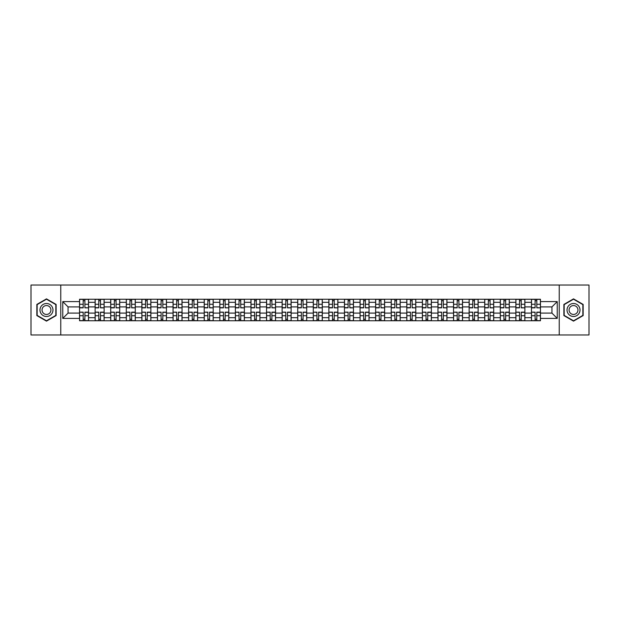 <?xml version="1.0" encoding="UTF-8"?>
<svg xmlns="http://www.w3.org/2000/svg" width="620" height="620" viewBox="0 0 620 620"><rect width="100%" height="100%" fill="white"/><g stroke="black" fill="none" stroke-linecap="round" stroke-linejoin="round"><path stroke-width="0.93" d="M559.232 334.971L589 334.971L589 285.029L31 285.029L31 334.971L559.232 334.971L559.232 285.029M95.131 320.742L95.131 302.312L88.536 302.312L88.536 320.742M88.536 302.312L88.536 299.259M95.131 302.312L95.131 299.259M104.121 299.259L104.121 320.742M110.717 320.742L110.717 299.259M119.707 299.259L119.707 320.742M126.294 320.742L126.294 299.259M135.284 299.259L135.284 320.742M141.879 320.742L141.879 299.259M150.869 299.259L150.869 320.742M157.465 320.742L157.465 299.259M166.454 299.259L166.454 320.742M173.05 320.742L173.05 299.259M182.04 299.259L182.04 320.742M188.627 320.742L188.627 299.259M197.617 299.259L197.617 320.742M204.213 320.742L204.213 299.259M213.203 299.259L213.203 320.742M219.798 320.742L219.798 299.259M228.788 299.259L228.788 320.742M235.383 320.742L235.383 299.259M244.373 299.259L244.373 320.742M250.96 320.742L250.96 299.259M259.951 299.259L259.951 320.742M266.546 320.742L266.546 299.259M275.536 299.259L275.536 320.742M282.131 320.742L282.131 299.259M291.121 299.259L291.121 320.742M297.716 320.742L297.716 299.259M306.706 299.259L306.706 320.742M313.294 320.742L313.294 299.259M322.284 299.259L322.284 320.742M328.879 320.742L328.879 299.259M337.869 299.259L337.869 320.742M344.464 320.742L344.464 299.259M353.454 299.259L353.454 320.742M360.05 320.742L360.05 299.259M369.04 299.259L369.04 320.742M375.627 320.742L375.627 299.259M384.617 299.259L384.617 320.742M391.212 320.742L391.212 299.259M400.202 299.259L400.202 320.742M406.798 320.742L406.798 299.259M415.788 299.259L415.788 320.742M422.383 320.742L422.383 299.259M431.373 299.259L431.373 320.742M437.96 320.742L437.96 299.259M446.95 299.259L446.95 320.742M453.546 320.742L453.546 299.259M462.536 299.259L462.536 320.742M469.131 320.742L469.131 299.259M478.121 299.259L478.121 320.742M484.716 320.742L484.716 299.259M493.706 299.259L493.706 320.742M500.293 320.742L500.293 299.259M509.284 299.259L509.284 320.742M515.879 320.742L515.879 299.259M524.869 299.259L524.869 320.742M531.464 320.742L531.464 299.259M531.464 313.1L524.869 313.1M515.879 313.1L509.284 313.1M500.293 313.1L493.706 313.1M484.716 313.1L478.121 313.1M469.131 313.1L462.536 313.1M453.546 313.1L446.95 313.1M437.96 313.1L431.373 313.1M422.383 313.1L415.788 313.1M406.798 313.1L400.202 313.1M391.212 313.1L384.617 313.1M375.627 313.1L369.04 313.1M360.05 313.1L353.454 313.1M344.464 313.1L337.869 313.1M328.879 313.1L322.284 313.1M313.294 313.1L306.706 313.1M297.716 313.1L291.121 313.1M282.131 313.1L275.536 313.1M266.546 313.1L259.951 313.1M250.96 313.1L244.373 313.1M235.383 313.1L228.788 313.1M219.798 313.1L213.203 313.1M204.213 313.1L197.617 313.1M188.627 313.1L182.04 313.1M173.05 313.1L166.454 313.1M157.465 313.1L150.869 313.1M141.879 313.1L135.284 313.1M126.294 313.1L119.707 313.1M110.717 313.1L104.121 313.1M95.131 313.1L88.536 313.1M531.464 306.9L524.869 306.9M515.879 306.9L509.284 306.9M500.293 306.9L493.706 306.9M484.716 306.9L478.121 306.9M469.131 306.9L462.536 306.9M453.546 306.9L446.95 306.9M437.96 306.9L431.373 306.9M422.383 306.9L415.788 306.9M406.798 306.9L400.202 306.9M391.212 306.9L384.617 306.9M375.627 306.9L369.04 306.9M360.05 306.9L353.454 306.9M344.464 306.9L337.869 306.9M328.879 306.9L322.284 306.9M313.294 306.9L306.706 306.9M297.716 306.9L291.121 306.9M282.131 306.9L275.536 306.9M266.546 306.9L259.951 306.9M250.96 306.9L244.373 306.9M235.383 306.9L228.788 306.9M219.798 306.9L213.203 306.9M204.213 306.9L197.617 306.9M188.627 306.9L182.04 306.9M173.05 306.9L166.454 306.9M157.465 306.9L150.869 306.9M141.879 306.9L135.284 306.9M126.294 306.9L119.707 306.9M110.717 306.9L104.121 306.9M95.131 306.9L88.536 306.9M68.06 313.1L79.546 313.1L79.546 306.9L68.06 306.9L68.06 313.1L62.767 318.393L62.767 301.607L79.546 301.607L79.546 306.9M540.454 306.9L540.454 313.1L551.939 313.1L551.939 306.9L540.454 306.9L540.454 299.259L79.546 299.259L79.546 301.607M540.454 301.607L557.233 301.607L557.233 318.393L540.454 318.393L540.454 313.1M79.546 313.1L79.546 320.742L540.454 320.742L540.454 318.393M79.546 318.393L62.767 318.393M60.768 334.971L60.768 285.029M56.126 304.435L46.484 298.871L36.843 304.435L36.843 315.565L46.484 321.129L56.126 315.565L56.126 304.435M583.157 304.435L573.515 298.871L563.875 304.435L563.875 315.565L573.515 321.129L583.157 315.565L583.157 304.435M84.894 319.238L83.196 319.238M83.196 300.762L84.894 300.762M100.479 319.238L98.774 319.238M98.774 300.762L100.479 300.762M116.056 319.238L114.359 319.238M114.359 300.762L116.056 300.762M131.642 319.238L129.944 319.238M129.944 300.762L131.642 300.762M147.227 319.238L145.53 319.238M145.53 300.762L147.227 300.762M162.812 319.238L161.107 319.238M161.107 300.762L162.812 300.762M178.389 319.238L176.692 319.238M176.692 300.762L178.389 300.762M193.975 319.238L192.278 319.238M192.278 300.762L193.975 300.762M209.56 319.238L207.863 319.238M207.863 300.762L209.56 300.762M225.138 319.238L223.44 319.238M223.44 300.762L225.138 300.762M240.723 319.238L239.026 319.238M239.026 300.762L240.723 300.762M256.308 319.238L254.611 319.238M254.611 300.762L256.308 300.762M271.893 319.238L270.196 319.238M270.196 300.762L271.893 300.762M287.471 319.238L285.774 319.238M285.774 300.762L287.471 300.762M303.056 319.238L301.359 319.238M301.359 300.762L303.056 300.762M318.641 319.238L316.944 319.238M316.944 300.762L318.641 300.762M334.226 319.238L332.529 319.238M332.529 300.762L334.226 300.762M349.804 319.238L348.107 319.238M348.107 300.762L349.804 300.762M365.389 319.238L363.692 319.238M363.692 300.762L365.389 300.762M380.974 319.238L379.277 319.238M379.277 300.762L380.974 300.762M396.56 319.238L394.863 319.238M394.863 300.762L396.56 300.762M412.137 319.238L410.44 319.238M410.44 300.762L412.137 300.762M427.722 319.238L426.025 319.238M426.025 300.762L427.722 300.762M443.308 319.238L441.611 319.238M441.611 300.762L443.308 300.762M458.893 319.238L457.188 319.238M457.188 300.762L458.893 300.762M474.471 319.238L472.773 319.238M472.773 300.762L474.471 300.762M490.056 319.238L488.358 319.238M488.358 300.762L490.056 300.762M505.641 319.238L503.944 319.238M503.944 300.762L505.641 300.762M521.226 319.238L519.521 319.238M519.521 300.762L521.226 300.762M536.804 319.238L535.107 319.238M535.107 300.762L536.804 300.762M62.767 301.607L68.06 306.9M551.939 313.1L557.233 318.393M551.939 306.9L557.233 301.607M84.894 307.644L88.49 307.853L84.894 307.853L84.894 299.359L88.49 299.359L86.49 299.359M88.49 307.644L88.49 299.359M83.196 300.661L84.894 300.661M81.592 299.359L79.6 299.359L79.6 307.853L83.196 307.853L83.196 299.359L81.747 299.359M79.6 299.359L86.343 299.359M83.196 312.356L79.6 312.147L83.196 312.147L83.196 320.641L79.6 320.641L81.592 320.641M79.6 312.356L79.6 320.641M84.894 319.339L83.196 319.339M86.49 320.641L88.49 320.641L88.49 312.147L84.894 312.147L84.894 320.641L86.343 320.641M88.49 320.641L81.747 320.641M100.479 307.644L104.075 307.853L100.479 307.853L100.479 299.359L104.075 299.359L102.075 299.359M104.075 307.644L104.075 299.359M98.774 300.661L100.479 300.661M97.177 299.359L95.178 299.359L95.178 307.853L98.774 307.853L98.774 299.359L97.332 299.359M95.178 299.359L101.92 299.359M116.056 307.644L119.652 307.853L116.056 307.853L116.056 299.359L119.652 299.359L117.66 299.359M119.652 307.644L119.652 299.359M114.359 300.661L116.056 300.661M112.763 299.359L110.763 299.359L110.763 307.853L114.359 307.853L114.359 299.359L112.91 299.359M110.763 299.359L117.506 299.359M40.858 313.247A6.495 6.495 0 0 0 49.732 315.627A6.495 6.495 0 0 0 52.103 306.753A6.495 6.495 0 0 0 43.237 304.374A6.495 6.495 0 0 0 40.858 313.247M42.633 312.224A4.449 4.449 0 0 0 48.709 313.852A4.449 4.449 0 0 0 50.336 307.776A4.449 4.449 0 0 0 44.26 306.148A4.449 4.449 0 0 0 42.633 312.224M46.484 299.212L55.823 304.606L55.823 315.394L46.484 320.788L37.146 315.394L37.146 304.606L46.484 299.212M567.897 313.247A6.495 6.495 0 0 0 576.763 315.627A6.495 6.495 0 0 0 579.142 306.753A6.495 6.495 0 0 0 570.268 304.374A6.495 6.495 0 0 0 567.897 313.247M569.664 312.224A4.449 4.449 0 0 0 575.74 313.852A4.449 4.449 0 0 0 577.367 307.776A4.449 4.449 0 0 0 571.291 306.148A4.449 4.449 0 0 0 569.664 312.224M573.515 299.212L582.854 304.606L582.854 315.394L573.515 320.788L564.177 315.394L564.177 304.606L573.515 299.212M98.774 312.356L95.178 312.147L98.774 312.147L98.774 320.641L95.178 320.641L97.177 320.641M95.178 312.356L95.178 320.641M100.479 319.339L98.774 319.339M102.075 320.641L104.075 320.641L104.075 312.147L100.479 312.147L100.479 320.641L101.92 320.641M104.075 320.641L97.332 320.641M114.359 312.356L110.763 312.147L114.359 312.147L114.359 320.641L110.763 320.641L112.763 320.641M110.763 312.356L110.763 320.641M116.056 319.339L114.359 319.339M117.66 320.641L119.652 320.641L119.652 312.147L116.056 312.147L116.056 320.641L117.506 320.641M119.652 320.641L112.91 320.641M131.642 307.644L135.238 307.853L131.642 307.853L131.642 299.359L135.238 299.359L133.238 299.359M135.238 307.644L135.238 299.359M129.944 300.661L131.642 300.661M128.348 299.359L126.348 299.359L126.348 307.853L129.944 307.853L129.944 299.359L128.495 299.359M126.348 299.359L133.091 299.359M147.227 307.644L150.823 307.853L147.227 307.853L147.227 299.359L150.823 299.359L148.823 299.359M150.823 307.644L150.823 299.359M145.53 300.661L147.227 300.661M143.925 299.359L141.933 299.359L141.933 307.853L145.53 307.853L145.53 299.359L144.08 299.359M141.933 299.359L148.676 299.359M162.812 307.644L166.408 307.853L162.812 307.853L162.812 299.359L166.408 299.359L164.409 299.359M166.408 307.644L166.408 299.359M161.107 300.661L162.812 300.661M159.511 299.359L157.511 299.359L157.511 307.853L161.107 307.853L161.107 299.359L159.666 299.359M157.511 299.359L164.254 299.359M129.944 312.356L126.348 312.147L129.944 312.147L129.944 320.641L126.348 320.641L128.348 320.641M126.348 312.356L126.348 320.641M131.642 319.339L129.944 319.339M133.238 320.641L135.238 320.641L135.238 312.147L131.642 312.147L131.642 320.641L133.091 320.641M135.238 320.641L128.495 320.641M145.53 312.356L141.933 312.147L145.53 312.147L145.53 320.641L141.933 320.641L143.925 320.641M141.933 312.356L141.933 320.641M147.227 319.339L145.53 319.339M148.823 320.641L150.823 320.641L150.823 312.147L147.227 312.147L147.227 320.641L148.676 320.641M150.823 320.641L144.08 320.641M161.107 312.356L157.511 312.147L161.107 312.147L161.107 320.641L157.511 320.641L159.511 320.641M157.511 312.356L157.511 320.641M162.812 319.339L161.107 319.339M164.409 320.641L166.408 320.641L166.408 312.147L162.812 312.147L162.812 320.641L164.254 320.641M166.408 320.641L159.666 320.641M178.389 307.644L181.986 307.853L178.389 307.853L178.389 299.359L181.986 299.359L179.986 299.359M181.986 307.644L181.986 299.359M176.692 300.661L178.389 300.661M175.096 299.359L173.096 299.359L173.096 307.853L176.692 307.853L176.692 299.359L175.243 299.359M173.096 299.359L179.839 299.359M176.692 312.356L173.096 312.147L176.692 312.147L176.692 320.641L173.096 320.641L175.096 320.641M173.096 312.356L173.096 320.641M178.389 319.339L176.692 319.339M179.986 320.641L181.986 320.641L181.986 312.147L178.389 312.147L178.389 320.641L179.839 320.641M181.986 320.641L175.243 320.641M193.975 307.644L197.571 307.853L193.975 307.853L193.975 299.359L197.571 299.359L195.571 299.359M197.571 307.644L197.571 299.359M192.278 300.661L193.975 300.661M190.681 299.359L188.681 299.359L188.681 307.853L192.278 307.853L192.278 299.359L190.828 299.359M188.681 299.359L195.424 299.359M192.278 312.356L188.681 312.147L192.278 312.147L192.278 320.641L188.681 320.641L190.681 320.641M188.681 312.356L188.681 320.641M193.975 319.339L192.278 319.339M195.571 320.641L197.571 320.641L197.571 312.147L193.975 312.147L193.975 320.641L195.424 320.641M197.571 320.641L190.828 320.641M209.56 307.644L213.156 307.853L209.56 307.853L209.56 299.359L213.156 299.359L211.156 299.359M213.156 307.644L213.156 299.359M207.863 300.661L209.56 300.661M206.258 299.359L204.267 299.359L204.267 307.853L207.863 307.853L207.863 299.359L206.413 299.359M204.267 299.359L211.009 299.359M207.863 312.356L204.267 312.147L207.863 312.147L207.863 320.641L204.267 320.641L206.258 320.641M204.267 312.356L204.267 320.641M209.56 319.339L207.863 319.339M211.156 320.641L213.156 320.641L213.156 312.147L209.56 312.147L209.56 320.641L211.009 320.641M213.156 320.641L206.413 320.641M225.138 307.644L228.741 307.853L225.138 307.853L225.138 299.359L228.741 299.359L226.742 299.359M228.741 307.644L228.741 299.359M223.44 300.661L225.138 300.661M221.844 299.359L219.844 299.359L219.844 307.853L223.44 307.853L223.44 299.359L221.991 299.359M219.844 299.359L226.587 299.359M223.44 312.356L219.844 312.147L223.44 312.147L223.44 320.641L219.844 320.641L221.844 320.641M219.844 312.356L219.844 320.641M225.138 319.339L223.44 319.339M226.742 320.641L228.741 320.641L228.741 312.147L225.138 312.147L225.138 320.641L226.587 320.641M228.741 320.641L221.991 320.641M240.723 307.644L244.319 307.853L240.723 307.853L240.723 299.359L244.319 299.359L242.319 299.359M244.319 307.644L244.319 299.359M239.026 300.661L240.723 300.661M237.429 299.359L235.429 299.359L235.429 307.853L239.026 307.853L239.026 299.359L237.576 299.359M235.429 299.359L242.172 299.359M256.308 307.644L259.904 307.853L256.308 307.853L256.308 299.359L259.904 299.359L257.904 299.359M259.904 307.644L259.904 299.359M254.611 300.661L256.308 300.661M253.014 299.359L251.015 299.359L251.015 307.853L254.611 307.853L254.611 299.359L253.162 299.359M251.015 299.359L257.757 299.359M271.893 307.644L275.489 307.853L271.893 307.853L271.893 299.359L275.489 299.359L273.49 299.359M275.489 307.644L275.489 299.359M270.196 300.661L271.893 300.661M268.592 299.359L266.6 299.359L266.6 307.853L270.196 307.853L270.196 299.359L268.747 299.359M266.6 299.359L273.342 299.359M287.471 307.644L291.067 307.853L287.471 307.853L287.471 299.359L291.067 299.359L289.075 299.359M291.067 307.644L291.067 299.359M285.774 300.661L287.471 300.661M284.177 299.359L282.178 299.359L282.178 307.853L285.774 307.853L285.774 299.359L284.324 299.359M282.178 299.359L288.92 299.359M303.056 307.644L306.652 307.853L303.056 307.853L303.056 299.359L306.652 299.359L304.653 299.359M306.652 307.644L306.652 299.359M301.359 300.661L303.056 300.661M299.762 299.359L297.763 299.359L297.763 307.853L301.359 307.853L301.359 299.359L299.91 299.359M297.763 299.359L304.505 299.359M318.641 307.644L322.237 307.853L318.641 307.853L318.641 299.359L322.237 299.359L320.238 299.359M322.237 307.644L322.237 299.359M316.944 300.661L318.641 300.661M315.347 299.359L313.348 299.359L313.348 307.853L316.944 307.853L316.944 299.359L315.495 299.359M313.348 299.359L320.091 299.359M239.026 312.356L235.429 312.147L239.026 312.147L239.026 320.641L235.429 320.641L237.429 320.641M235.429 312.356L235.429 320.641M240.723 319.339L239.026 319.339M242.319 320.641L244.319 320.641L244.319 312.147L240.723 312.147L240.723 320.641L242.172 320.641M244.319 320.641L237.576 320.641M254.611 312.356L251.015 312.147L254.611 312.147L254.611 320.641L251.015 320.641L253.014 320.641M251.015 312.356L251.015 320.641M256.308 319.339L254.611 319.339M257.904 320.641L259.904 320.641L259.904 312.147L256.308 312.147L256.308 320.641L257.757 320.641M259.904 320.641L253.162 320.641M270.196 312.356L266.6 312.147L270.196 312.147L270.196 320.641L266.6 320.641L268.592 320.641M266.6 312.356L266.6 320.641M271.893 319.339L270.196 319.339M273.49 320.641L275.489 320.641L275.489 312.147L271.893 312.147L271.893 320.641L273.342 320.641M275.489 320.641L268.747 320.641M285.774 312.356L282.178 312.147L285.774 312.147L285.774 320.641L282.178 320.641L284.177 320.641M282.178 312.356L282.178 320.641M287.471 319.339L285.774 319.339M289.075 320.641L291.067 320.641L291.067 312.147L287.471 312.147L287.471 320.641L288.92 320.641M291.067 320.641L284.324 320.641M301.359 312.356L297.763 312.147L301.359 312.147L301.359 320.641L297.763 320.641L299.762 320.641M297.763 312.356L297.763 320.641M303.056 319.339L301.359 319.339M304.653 320.641L306.652 320.641L306.652 312.147L303.056 312.147L303.056 320.641L304.505 320.641M306.652 320.641L299.91 320.641M316.944 312.356L313.348 312.147L316.944 312.147L316.944 320.641L313.348 320.641L315.347 320.641M313.348 312.356L313.348 320.641M318.641 319.339L316.944 319.339M320.238 320.641L322.237 320.641L322.237 312.147L318.641 312.147L318.641 320.641L320.091 320.641M322.237 320.641L315.495 320.641M334.226 307.644L337.822 307.853L334.226 307.853L334.226 299.359L337.822 299.359L335.823 299.359M337.822 307.644L337.822 299.359M332.529 300.661L334.226 300.661M330.925 299.359L328.933 299.359L328.933 307.853L332.529 307.853L332.529 299.359L331.08 299.359M328.933 299.359L335.676 299.359M332.529 312.356L328.933 312.147L332.529 312.147L332.529 320.641L328.933 320.641L330.925 320.641M328.933 312.356L328.933 320.641M334.226 319.339L332.529 319.339M335.823 320.641L337.822 320.641L337.822 312.147L334.226 312.147L334.226 320.641L335.676 320.641M337.822 320.641L331.08 320.641M349.804 307.644L353.4 307.853L349.804 307.853L349.804 299.359L353.4 299.359L351.408 299.359M353.4 307.644L353.4 299.359M348.107 300.661L349.804 300.661M346.51 299.359L344.511 299.359L344.511 307.853L348.107 307.853L348.107 299.359L346.658 299.359M344.511 299.359L351.253 299.359M348.107 312.356L344.511 312.147L348.107 312.147L348.107 320.641L344.511 320.641L346.51 320.641M344.511 312.356L344.511 320.641M349.804 319.339L348.107 319.339M351.408 320.641L353.4 320.641L353.4 312.147L349.804 312.147L349.804 320.641L351.253 320.641M353.4 320.641L346.658 320.641M365.389 307.644L368.985 307.853L365.389 307.853L365.389 299.359L368.985 299.359L366.986 299.359M368.985 307.644L368.985 299.359M363.692 300.661L365.389 300.661M362.096 299.359L360.096 299.359L360.096 307.853L363.692 307.853L363.692 299.359L362.243 299.359M360.096 299.359L366.839 299.359M363.692 312.356L360.096 312.147L363.692 312.147L363.692 320.641L360.096 320.641L362.096 320.641M360.096 312.356L360.096 320.641M365.389 319.339L363.692 319.339M366.986 320.641L368.985 320.641L368.985 312.147L365.389 312.147L365.389 320.641L366.839 320.641M368.985 320.641L362.243 320.641M380.974 307.644L384.571 307.853L380.974 307.853L380.974 299.359L384.571 299.359L382.571 299.359M384.571 307.644L384.571 299.359M379.277 300.661L380.974 300.661M377.681 299.359L375.681 299.359L375.681 307.853L379.277 307.853L379.277 299.359L377.828 299.359M375.681 299.359L382.424 299.359M379.277 312.356L375.681 312.147L379.277 312.147L379.277 320.641L375.681 320.641L377.681 320.641M375.681 312.356L375.681 320.641M380.974 319.339L379.277 319.339M382.571 320.641L384.571 320.641L384.571 312.147L380.974 312.147L380.974 320.641L382.424 320.641M384.571 320.641L377.828 320.641M396.56 307.644L400.156 307.853L396.56 307.853L396.56 299.359L400.156 299.359L398.156 299.359M400.156 307.644L400.156 299.359M394.863 300.661L396.56 300.661M393.258 299.359L391.259 299.359L391.259 307.853L394.863 307.853L394.863 299.359L393.413 299.359M391.259 299.359L398.009 299.359M394.863 312.356L391.259 312.147L394.863 312.147L394.863 320.641L391.259 320.641L393.258 320.641M391.259 312.356L391.259 320.641M396.56 319.339L394.863 319.339M398.156 320.641L400.156 320.641L400.156 312.147L396.56 312.147L396.56 320.641L398.009 320.641M400.156 320.641L393.413 320.641M412.137 307.644L415.733 307.853L412.137 307.853L412.137 299.359L415.733 299.359L413.742 299.359M415.733 307.644L415.733 299.359M410.44 300.661L412.137 300.661M408.844 299.359L406.844 299.359L406.844 307.853L410.44 307.853L410.44 299.359L408.991 299.359M406.844 299.359L413.587 299.359M410.44 312.356L406.844 312.147L410.44 312.147L410.44 320.641L406.844 320.641L408.844 320.641M406.844 312.356L406.844 320.641M412.137 319.339L410.44 319.339M413.742 320.641L415.733 320.641L415.733 312.147L412.137 312.147L412.137 320.641L413.587 320.641M415.733 320.641L408.991 320.641M427.722 307.644L431.318 307.853L427.722 307.853L427.722 299.359L431.318 299.359L429.319 299.359M431.318 307.644L431.318 299.359M426.025 300.661L427.722 300.661M424.429 299.359L422.429 299.359L422.429 307.853L426.025 307.853L426.025 299.359L424.576 299.359M422.429 299.359L429.172 299.359M426.025 312.356L422.429 312.147L426.025 312.147L426.025 320.641L422.429 320.641L424.429 320.641M422.429 312.356L422.429 320.641M427.722 319.339L426.025 319.339M429.319 320.641L431.318 320.641L431.318 312.147L427.722 312.147L427.722 320.641L429.172 320.641M431.318 320.641L424.576 320.641M443.308 307.644L446.904 307.853L443.308 307.853L443.308 299.359L446.904 299.359L444.904 299.359M446.904 307.644L446.904 299.359M441.611 300.661L443.308 300.661M440.014 299.359L438.014 299.359L438.014 307.853L441.611 307.853L441.611 299.359L440.161 299.359M438.014 299.359L444.757 299.359M441.611 312.356L438.014 312.147L441.611 312.147L441.611 320.641L438.014 320.641L440.014 320.641M438.014 312.356L438.014 320.641M443.308 319.339L441.611 319.339M444.904 320.641L446.904 320.641L446.904 312.147L443.308 312.147L443.308 320.641L444.757 320.641M446.904 320.641L440.161 320.641M458.893 307.644L462.489 307.853L458.893 307.853L458.893 299.359L462.489 299.359L460.489 299.359M462.489 307.644L462.489 299.359M457.188 300.661L458.893 300.661M455.591 299.359L453.592 299.359L453.592 307.853L457.188 307.853L457.188 299.359L455.746 299.359M453.592 299.359L460.335 299.359M457.188 312.356L453.592 312.147L457.188 312.147L457.188 320.641L453.592 320.641L455.591 320.641M453.592 312.356L453.592 320.641M458.893 319.339L457.188 319.339M460.489 320.641L462.489 320.641L462.489 312.147L458.893 312.147L458.893 320.641L460.335 320.641M462.489 320.641L455.746 320.641M474.471 307.644L478.067 307.853L474.471 307.853L474.471 299.359L478.067 299.359L476.075 299.359M478.067 307.644L478.067 299.359M472.773 300.661L474.471 300.661M471.177 299.359L469.177 299.359L469.177 307.853L472.773 307.853L472.773 299.359L471.324 299.359M469.177 299.359L475.92 299.359M472.773 312.356L469.177 312.147L472.773 312.147L472.773 320.641L469.177 320.641L471.177 320.641M469.177 312.356L469.177 320.641M474.471 319.339L472.773 319.339M476.075 320.641L478.067 320.641L478.067 312.147L474.471 312.147L474.471 320.641L475.92 320.641M478.067 320.641L471.324 320.641M490.056 307.644L493.652 307.853L490.056 307.853L490.056 299.359L493.652 299.359L491.652 299.359M493.652 307.644L493.652 299.359M488.358 300.661L490.056 300.661M486.762 299.359L484.762 299.359L484.762 307.853L488.358 307.853L488.358 299.359L486.909 299.359M484.762 299.359L491.505 299.359M488.358 312.356L484.762 312.147L488.358 312.147L488.358 320.641L484.762 320.641L486.762 320.641M484.762 312.356L484.762 320.641M490.056 319.339L488.358 319.339M491.652 320.641L493.652 320.641L493.652 312.147L490.056 312.147L490.056 320.641L491.505 320.641M493.652 320.641L486.909 320.641M505.641 307.644L509.237 307.853L505.641 307.853L505.641 299.359L509.237 299.359L507.238 299.359M509.237 307.644L509.237 299.359M503.944 300.661L505.641 300.661M502.339 299.359L500.348 299.359L500.348 307.853L503.944 307.853L503.944 299.359L502.495 299.359M500.348 299.359L507.09 299.359M503.944 312.356L500.348 312.147L503.944 312.147L503.944 320.641L500.348 320.641L502.339 320.641M500.348 312.356L500.348 320.641M505.641 319.339L503.944 319.339M507.238 320.641L509.237 320.641L509.237 312.147L505.641 312.147L505.641 320.641L507.09 320.641M509.237 320.641L502.495 320.641M521.226 307.644L524.822 307.853L521.226 307.853L521.226 299.359L524.822 299.359L522.823 299.359M524.822 307.644L524.822 299.359M519.521 300.661L521.226 300.661M517.925 299.359L515.925 299.359L515.925 307.853L519.521 307.853L519.521 299.359L518.08 299.359M515.925 299.359L522.668 299.359M519.521 312.356L515.925 312.147L519.521 312.147L519.521 320.641L515.925 320.641L517.925 320.641M515.925 312.356L515.925 320.641M521.226 319.339L519.521 319.339M522.823 320.641L524.822 320.641L524.822 312.147L521.226 312.147L521.226 320.641L522.668 320.641M524.822 320.641L518.08 320.641M536.804 307.644L540.4 307.853L536.804 307.853L536.804 299.359L540.4 299.359L538.408 299.359M540.4 307.644L540.4 299.359M535.107 300.661L536.804 300.661M533.51 299.359L531.511 299.359L531.511 307.853L535.107 307.853L535.107 299.359L533.657 299.359M531.511 299.359L538.253 299.359M535.107 312.356L531.511 312.147L535.107 312.147L535.107 320.641L531.511 320.641L533.51 320.641M531.511 312.356L531.511 320.641M536.804 319.339L535.107 319.339M538.408 320.641L540.4 320.641L540.4 312.147L536.804 312.147L536.804 320.641L538.253 320.641M540.4 320.641L533.657 320.641M515.879 302.312L509.284 302.312M500.293 302.312L493.706 302.312M484.716 302.312L478.121 302.312M469.131 302.312L462.536 302.312M453.546 302.312L446.95 302.312M437.96 302.312L431.373 302.312M422.383 302.312L415.788 302.312M406.798 302.312L400.202 302.312M391.212 302.312L384.617 302.312M375.627 302.312L369.04 302.312M360.05 302.312L353.454 302.312M344.464 302.312L337.869 302.312M328.879 302.312L322.284 302.312M313.294 302.312L306.706 302.312M297.716 302.312L291.121 302.312M282.131 302.312L275.536 302.312M266.546 302.312L259.951 302.312M250.96 302.312L244.373 302.312M235.383 302.312L228.788 302.312M219.798 302.312L213.203 302.312M204.213 302.312L197.617 302.312M188.627 302.312L182.04 302.312M173.05 302.312L166.454 302.312M157.465 302.312L150.869 302.312M141.879 302.312L135.284 302.312M126.294 302.312L119.707 302.312M110.717 302.312L104.121 302.312M531.464 302.312L524.869 302.312M515.879 317.688L509.284 317.688M500.293 317.688L493.706 317.688M484.716 317.688L478.121 317.688M469.131 317.688L462.536 317.688M453.546 317.688L446.95 317.688M437.96 317.688L431.373 317.688M422.383 317.688L415.788 317.688M406.798 317.688L400.202 317.688M391.212 317.688L384.617 317.688M375.627 317.688L369.04 317.688M360.05 317.688L353.454 317.688M344.464 317.688L337.869 317.688M328.879 317.688L322.284 317.688M313.294 317.688L306.706 317.688M297.716 317.688L291.121 317.688M282.131 317.688L275.536 317.688M266.546 317.688L259.951 317.688M250.96 317.688L244.373 317.688M235.383 317.688L228.788 317.688M219.798 317.688L213.203 317.688M204.213 317.688L197.617 317.688M188.627 317.688L182.04 317.688M173.05 317.688L166.454 317.688M157.465 317.688L150.869 317.688M141.879 317.688L135.284 317.688M126.294 317.688L119.707 317.688M110.717 317.688L104.121 317.688M95.131 317.688L88.536 317.688M531.464 317.688L524.869 317.688M84.894 304.265L88.49 304.265M79.6 307.644L83.196 307.644M79.6 304.265L83.196 304.265M83.196 315.735L79.6 315.735M88.49 312.356L84.894 312.356M88.49 315.735L84.894 315.735M100.479 304.265L104.075 304.265M95.178 307.644L98.774 307.644M95.178 304.265L98.774 304.265M116.056 304.265L119.652 304.265M110.763 307.644L114.359 307.644M110.763 304.265L114.359 304.265M98.774 315.735L95.178 315.735M104.075 312.356L100.479 312.356M104.075 315.735L100.479 315.735M114.359 315.735L110.763 315.735M119.652 312.356L116.056 312.356M119.652 315.735L116.056 315.735M131.642 304.265L135.238 304.265M126.348 307.644L129.944 307.644M126.348 304.265L129.944 304.265M147.227 304.265L150.823 304.265M141.933 307.644L145.53 307.644M141.933 304.265L145.53 304.265M162.812 304.265L166.408 304.265M157.511 307.644L161.107 307.644M157.511 304.265L161.107 304.265M129.944 315.735L126.348 315.735M135.238 312.356L131.642 312.356M135.238 315.735L131.642 315.735M145.53 315.735L141.933 315.735M150.823 312.356L147.227 312.356M150.823 315.735L147.227 315.735M161.107 315.735L157.511 315.735M166.408 312.356L162.812 312.356M166.408 315.735L162.812 315.735M178.389 304.265L181.986 304.265M173.096 307.644L176.692 307.644M173.096 304.265L176.692 304.265M176.692 315.735L173.096 315.735M181.986 312.356L178.389 312.356M181.986 315.735L178.389 315.735M193.975 304.265L197.571 304.265M188.681 307.644L192.278 307.644M188.681 304.265L192.278 304.265M192.278 315.735L188.681 315.735M197.571 312.356L193.975 312.356M197.571 315.735L193.975 315.735M209.56 304.265L213.156 304.265M204.267 307.644L207.863 307.644M204.267 304.265L207.863 304.265M207.863 315.735L204.267 315.735M213.156 312.356L209.56 312.356M213.156 315.735L209.56 315.735M225.138 304.265L228.741 304.265M219.844 307.644L223.44 307.644M219.844 304.265L223.44 304.265M223.44 315.735L219.844 315.735M228.741 312.356L225.138 312.356M228.741 315.735L225.138 315.735M240.723 304.265L244.319 304.265M235.429 307.644L239.026 307.644M235.429 304.265L239.026 304.265M256.308 304.265L259.904 304.265M251.015 307.644L254.611 307.644M251.015 304.265L254.611 304.265M271.893 304.265L275.489 304.265M266.6 307.644L270.196 307.644M266.6 304.265L270.196 304.265M287.471 304.265L291.067 304.265M282.178 307.644L285.774 307.644M282.178 304.265L285.774 304.265M303.056 304.265L306.652 304.265M297.763 307.644L301.359 307.644M297.763 304.265L301.359 304.265M318.641 304.265L322.237 304.265M313.348 307.644L316.944 307.644M313.348 304.265L316.944 304.265M239.026 315.735L235.429 315.735M244.319 312.356L240.723 312.356M244.319 315.735L240.723 315.735M254.611 315.735L251.015 315.735M259.904 312.356L256.308 312.356M259.904 315.735L256.308 315.735M270.196 315.735L266.6 315.735M275.489 312.356L271.893 312.356M275.489 315.735L271.893 315.735M285.774 315.735L282.178 315.735M291.067 312.356L287.471 312.356M291.067 315.735L287.471 315.735M301.359 315.735L297.763 315.735M306.652 312.356L303.056 312.356M306.652 315.735L303.056 315.735M316.944 315.735L313.348 315.735M322.237 312.356L318.641 312.356M322.237 315.735L318.641 315.735M334.226 304.265L337.822 304.265M328.933 307.644L332.529 307.644M328.933 304.265L332.529 304.265M332.529 315.735L328.933 315.735M337.822 312.356L334.226 312.356M337.822 315.735L334.226 315.735M349.804 304.265L353.4 304.265M344.511 307.644L348.107 307.644M344.511 304.265L348.107 304.265M348.107 315.735L344.511 315.735M353.4 312.356L349.804 312.356M353.4 315.735L349.804 315.735M365.389 304.265L368.985 304.265M360.096 307.644L363.692 307.644M360.096 304.265L363.692 304.265M363.692 315.735L360.096 315.735M368.985 312.356L365.389 312.356M368.985 315.735L365.389 315.735M380.974 304.265L384.571 304.265M375.681 307.644L379.277 307.644M375.681 304.265L379.277 304.265M379.277 315.735L375.681 315.735M384.571 312.356L380.974 312.356M384.571 315.735L380.974 315.735M396.56 304.265L400.156 304.265M391.259 307.644L394.863 307.644M391.259 304.265L394.863 304.265M394.863 315.735L391.259 315.735M400.156 312.356L396.56 312.356M400.156 315.735L396.56 315.735M412.137 304.265L415.733 304.265M406.844 307.644L410.44 307.644M406.844 304.265L410.44 304.265M410.44 315.735L406.844 315.735M415.733 312.356L412.137 312.356M415.733 315.735L412.137 315.735M427.722 304.265L431.318 304.265M422.429 307.644L426.025 307.644M422.429 304.265L426.025 304.265M426.025 315.735L422.429 315.735M431.318 312.356L427.722 312.356M431.318 315.735L427.722 315.735M443.308 304.265L446.904 304.265M438.014 307.644L441.611 307.644M438.014 304.265L441.611 304.265M441.611 315.735L438.014 315.735M446.904 312.356L443.308 312.356M446.904 315.735L443.308 315.735M458.893 304.265L462.489 304.265M453.592 307.644L457.188 307.644M453.592 304.265L457.188 304.265M457.188 315.735L453.592 315.735M462.489 312.356L458.893 312.356M462.489 315.735L458.893 315.735M474.471 304.265L478.067 304.265M469.177 307.644L472.773 307.644M469.177 304.265L472.773 304.265M472.773 315.735L469.177 315.735M478.067 312.356L474.471 312.356M478.067 315.735L474.471 315.735M490.056 304.265L493.652 304.265M484.762 307.644L488.358 307.644M484.762 304.265L488.358 304.265M488.358 315.735L484.762 315.735M493.652 312.356L490.056 312.356M493.652 315.735L490.056 315.735M505.641 304.265L509.237 304.265M500.348 307.644L503.944 307.644M500.348 304.265L503.944 304.265M503.944 315.735L500.348 315.735M509.237 312.356L505.641 312.356M509.237 315.735L505.641 315.735M521.226 304.265L524.822 304.265M515.925 307.644L519.521 307.644M515.925 304.265L519.521 304.265M519.521 315.735L515.925 315.735M524.822 312.356L521.226 312.356M524.822 315.735L521.226 315.735M536.804 304.265L540.4 304.265M531.511 307.644L535.107 307.644M531.511 304.265L535.107 304.265M535.107 315.735L531.511 315.735M540.4 312.356L536.804 312.356M540.4 315.735L536.804 315.735"/></g></svg>
